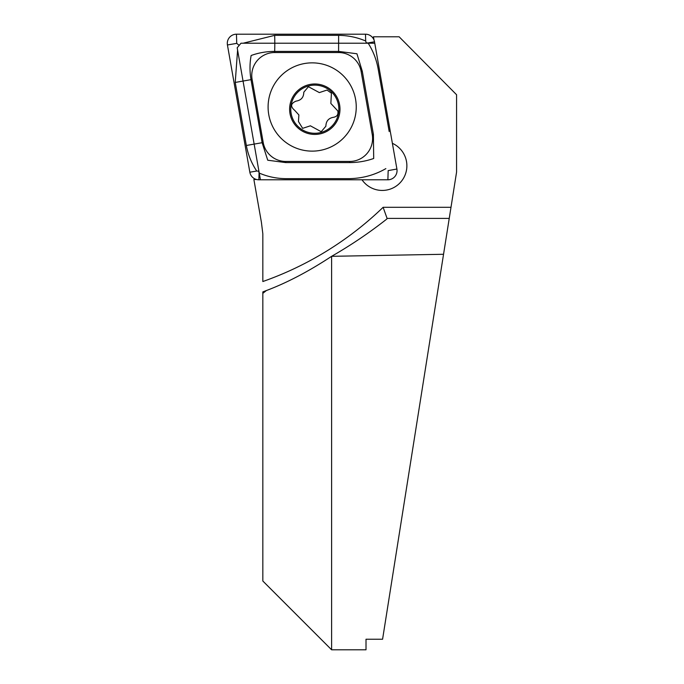 <?xml version="1.0" encoding="UTF-8"?>
<svg xmlns="http://www.w3.org/2000/svg" width="684" height="684" viewBox="0 0 684 684"><rect width="100%" height="100%" fill="white"/><g stroke="black" fill="none" stroke-linecap="round" stroke-linejoin="round"><path stroke-width="1.03" d="M392.385 143.324A24.65 24.615 90 0 1 389.589 189.323A24.65 24.615 90 0 1 362.007 179.789A24.65 24.615 90 0 0 406.33 170.974A24.65 24.615 90 0 0 392.385 143.324M254.747 178.815L253.875 179.507L261.408 222.291L262.827 233.774L262.827 281.534A332.45 331.988 -90 0 0 383.117 207.303L387.093 218.41L449.234 218.41L443.548 254.277L331.612 256.32L331.612 649.8L366.008 649.8L366.008 639.241L382.578 639.241L443.548 254.277M374.045 40.108L373.464 36.791L399.131 36.791L456.57 94.734L456.57 172.103L449.234 218.41M331.612 649.8L262.827 581.015L262.827 291.906L266.367 290.546C287.075 282.748 308.826 271.334 331.612 256.32C350.772 245.317 369.138 232.928 386.691 219.137L387.093 218.41L386.691 219.137M373.464 36.791L372.942 38.047M253.875 179.507L256.603 179.507M260.382 179.507L237.186 47.777L241.007 43.212L374.593 43.212M312.169 62.86A44.135 44.075 -90 0 0 268.094 106.995A44.135 44.075 -90 0 0 312.169 151.13A44.135 44.075 -90 0 0 356.244 106.995A44.135 44.075 -90 0 0 312.169 62.86M263.203 142.503A22.931 22.897 -90 0 0 285.758 161.45L349.686 161.45A22.931 22.897 -90 0 0 372.241 134.534L361.135 71.487A22.931 22.897 -90 0 0 338.589 52.54L274.652 52.54A22.931 22.897 -90 0 0 252.105 79.447L263.203 142.503L262.117 142.7L267.735 160.218L285.792 162.595L285.758 161.45M249.84 172.214A9.174 9.157 -90 0 0 258.86 179.789L387.888 179.789A9.174 9.157 -90 0 0 396.908 169.025L374.507 41.775A9.174 9.157 -90 0 0 365.487 34.2L236.45 34.2A9.174 9.157 -90 0 0 227.43 44.964L249.84 172.214L256.731 171.034C251.532 163.262 248.061 154.746 246.334 145.487L235.228 82.439L237.596 50.094M239.169 45.366L236.732 43.374L236.45 34.2M243.188 43.212L274.686 35.346L338.623 35.346C348.036 35.44 357.057 37.329 365.692 40.997L366.205 42.818L368.026 42.955C373.002 50.727 376.354 59.243 378.081 68.503L389.187 131.55M385.853 168.623C374.798 174.984 362.759 178.327 349.721 178.644L285.792 178.644C276.387 178.55 267.478 176.66 259.065 172.992L258.655 171.171L256.731 171.034M285.792 162.595L349.721 162.595C358.091 162.544 366.077 161.167 373.695 158.483L373.404 134.338L362.298 71.29L356.937 53.771L338.623 51.394L274.686 51.394C266.341 51.445 258.492 52.813 251.139 55.507C249.669 63.355 249.617 71.401 251.011 79.652L252.105 79.447M337.819 110.953L330.842 103.446L331.432 93.178L326.995 90.057L319.342 92.596L308.424 86.706L303.799 92.203C303.73 97.359 301.14 100.334 296.01 101.138C290.691 103.446 290.221 106.49 294.616 110.278L298.891 114.955L298.446 121.495L302.636 128.353L310.391 125.813L321.198 131.704L325.875 126.207C326.02 121.051 328.611 118.075 333.655 117.272C337.101 116.562 338.486 114.459 337.819 110.953M306.278 85.474A25.223 25.188 -90 0 0 291.102 117.742A25.223 25.188 -90 0 0 323.327 132.935A25.223 25.188 -90 0 0 338.503 100.668A25.223 25.188 -90 0 0 306.278 85.474M292.179 117.357A24.077 24.043 -90 0 0 322.942 131.858A24.077 24.043 -90 0 0 337.426 101.052A24.077 24.043 -90 0 0 306.663 86.552A24.077 24.043 -90 0 0 292.179 117.357M383.117 207.303L450.995 207.303M266.367 290.546L262.827 293.351M365.692 40.997L365.487 34.2M368.026 42.955L374.507 41.775M387.888 179.789L388.17 170.615L396.908 169.025M236.732 43.374L227.43 44.964M259.065 172.992L258.86 179.789M235.228 82.439L251.011 79.652L262.117 142.7L246.334 145.487M274.686 35.346A16.048 0.838 -90 0 1 274.686 51.394L274.652 52.54M338.623 35.346L338.589 52.54M362.298 71.29L361.135 71.487M373.404 134.338L372.241 134.534M349.721 162.595L349.686 161.45"/></g></svg>
